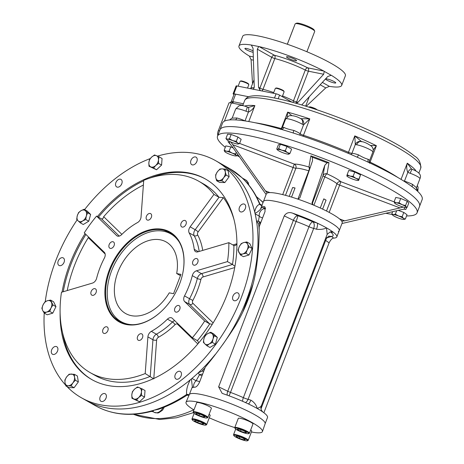 <?xml version="1.0" encoding="UTF-8"?>
<svg xmlns="http://www.w3.org/2000/svg" width="464" height="464" viewBox="0 0 464 464"><rect width="100%" height="100%" fill="white"/><g stroke="black" fill="none" stroke-linecap="round" stroke-linejoin="round"><path stroke-width="0.7" d="M287.338 44.237L295.145 23.902A10.481 1.67 21 0 1 295.371 23.699A10.481 1.67 21 0 1 305.527 26.094A10.481 1.67 21 0 1 314.679 31.111A10.481 1.67 21 0 1 314.708 31.413L306.901 51.748M295.371 23.699L296.531 23.2A9.564 1.525 21 0 1 305.799 25.387A9.564 1.525 21 0 1 314.145 29.963L314.679 31.111M233.989 94.505L233.763 94.378A2.622 0.418 21 0 1 233.102 93.798L236.112 85.95A2.622 0.418 21 0 1 236.878 85.939L252.567 89.088C253.709 89.03 254.272 88.154 254.255 86.455L253.042 48.308L251.302 45.031L259.144 46.609A55.013 8.781 21 0 1 323.86 71.073L324.249 71.352L323.675 74.252L308.415 71.189A2.622 1.885 101.4 0 0 307.661 67.825A2.622 1.392 -63.2 0 0 305.289 70.058A2.622 0.418 21 0 0 308.415 71.189L296.6 101.958A2.622 0.418 21 0 1 293.474 100.833L305.289 70.058A28.814 4.599 21 0 0 274.821 58.539A2.622 0.418 21 0 1 271.713 57.31A2.622 1.769 119.5 0 1 274.421 55.257A2.622 1.531 -75.7 0 1 274.821 58.539L263.007 89.308A2.622 0.418 21 0 1 259.898 88.085A2.622 1.769 -60.5 0 0 260.223 90.608M233.102 93.798A2.622 0.418 21 0 1 233.868 93.786L248.762 96.773L235.648 94.14L232.777 101.628A2.094 1.508 -79 0 1 231.379 102.933M252.567 89.088L276.103 93.809A2.622 0.418 21 0 1 279.566 95.12L292.001 102.161M253.17 52.328A5.371 0.858 21 0 1 246.256 49.683A5.371 0.858 21 0 1 244.899 48.494A5.371 0.858 21 0 1 247.921 48.83A5.371 0.858 21 0 1 253.124 50.907M327.079 80.237A5.371 0.858 21 0 1 325.722 79.048A5.371 0.858 21 0 1 331.041 80.173A5.371 0.858 21 0 1 335.75 82.899A5.371 0.858 21 0 1 332.444 82.47A5.371 0.858 21 0 1 327.079 80.237M287.86 58.035A5.371 0.858 21 0 1 286.503 56.846A5.371 0.858 21 0 1 291.827 57.965A5.371 0.858 21 0 1 296.531 60.691A5.371 0.858 21 0 1 293.225 60.268A5.371 0.858 21 0 1 287.86 58.035M253.419 60.152L251.082 59.682L249.388 56.127A55.013 8.781 21 0 1 238.966 45.982L242.672 36.32A55.013 8.781 21 0 1 297.18 47.844A55.013 8.781 21 0 1 345.39 75.754L341.684 85.411A55.013 8.781 21 0 1 329.347 86.356L325.751 87.911L320.183 84.761M323.675 74.252L298.05 102.248L296.461 103.397M301.751 104.945L327.712 76.537L331.255 75.261A55.013 8.781 21 0 1 341.684 85.411M330.884 75.116L324.249 71.352M258.535 87.313L259.898 88.085L271.713 57.31L257.323 49.167L258.535 87.313L260.414 90.66L260.026 90.515M257.323 49.167L258.697 46.568M238.966 45.982A55.013 8.781 21 0 1 251.302 45.031L251.981 45.42M251.082 59.682L252.526 83.758M306.223 106.308L325.751 87.911M308.833 107.126A4.715 0.754 21 0 1 309.964 107.23A4.715 0.754 21 0 1 315.897 109.429M308.798 107.114L309.349 106.882A4.193 0.667 21 0 1 313.345 107.81A4.193 0.667 21 0 1 317.057 109.817M273.441 93.276L275.309 88.415A4.715 0.754 21 0 1 275.407 88.322A4.715 0.754 21 0 1 278.551 88.897A4.715 0.754 21 0 1 282.918 90.747A4.715 0.754 21 0 1 284.096 91.657A4.715 0.754 21 0 1 284.113 91.797L282.251 96.64M275.407 88.322L276.074 88.038A4.193 0.667 21 0 1 278.864 88.549A4.193 0.667 21 0 1 282.75 90.196A4.193 0.667 21 0 1 283.794 91.002L284.096 91.657M238.142 86.194L240.01 81.328A4.715 0.754 21 0 1 240.108 81.235A4.715 0.754 21 0 1 241.384 81.304A4.715 0.754 21 0 1 245.949 82.841A4.715 0.754 21 0 1 248.797 84.576A4.715 0.754 21 0 1 248.814 84.709L247.521 88.073M240.108 81.235L240.77 80.951A4.193 0.667 21 0 1 241.906 81.014A4.193 0.667 21 0 1 245.966 82.377A4.193 0.667 21 0 1 248.495 83.914L248.797 84.576M346.921 175.891L347.124 174.725L349.914 176.065L353.098 176.366L355.789 178.286A6.287 1.003 21 0 1 358.579 180.27A6.287 1.003 -159 0 1 358.237 180.473A6.287 1.003 -159 0 1 355.494 180.032A6.287 1.003 21 0 1 349.612 177.811A6.287 1.003 21 0 1 346.968 176.146A6.287 1.003 21 0 1 346.823 175.827A6.287 1.003 21 0 1 349.914 176.065A6.287 1.003 21 0 1 355.789 178.286L358.881 179.174L358.678 180.334L360.534 174.858L358.881 179.174M346.968 176.146L346.823 175.827M347.124 174.725L348.777 170.416L354.757 172.057L360.534 174.858M353.098 176.366L354.757 172.057M278.696 148.602L280.355 144.292L278.4 144.751L276.747 149.06L277.524 149.35A6.287 1.003 21 0 1 281.805 150.208L285.308 150.777L287.436 152.615L289.965 153.416L288.788 154.164A6.287 1.003 21 0 1 288.689 154.181A6.287 1.003 21 0 1 284.513 153.306A6.287 1.003 21 0 1 278.876 150.899A6.287 1.003 21 0 1 277.42 149.855A6.287 1.003 21 0 1 277.524 149.35L278.696 148.602L281.805 150.208A6.287 1.003 21 0 1 287.436 152.615A6.287 1.003 -159 0 1 288.788 154.164L288.701 154.181M285.308 150.777L286.961 146.467L291.618 149.106L289.965 153.416M280.355 144.292L286.961 146.467M227.354 140.174A6.287 1.003 21 0 1 226.797 139.693A6.287 1.003 21 0 1 227.528 139.165L229.506 138.782L232.702 140.586L236.298 141.352L237.707 143.011A6.287 1.003 21 0 1 238.067 144.02A6.287 1.003 21 0 1 237.533 144.02A6.287 1.003 21 0 1 232.354 142.599A6.287 1.003 21 0 1 227.354 140.174M226.739 139.623L225.939 138.51L227.528 139.165A6.287 1.003 21 0 1 232.702 140.586A6.287 1.003 -159 0 1 237.707 143.011L239.517 143.643L238.119 144.008M229.506 138.782L231.165 134.473L237.951 137.037L241.17 139.328L239.517 143.643M236.298 141.352L237.951 137.037M225.939 138.51L227.598 134.2L231.165 134.473M228.787 153.909A6.287 1.003 21 0 1 224.756 151.629L224.17 150.214L226.444 151.229L229.112 151.206L232.168 153.114A6.287 1.003 21 0 1 236.199 155.399A6.287 1.003 21 0 1 236.014 155.939A6.287 1.003 21 0 1 234.511 155.794A6.287 1.003 21 0 1 228.787 153.909M224.756 151.629A6.287 1.003 21 0 1 224.744 151.612A6.287 1.003 21 0 1 226.444 151.229A6.287 1.003 -159 0 1 232.168 153.114L235.619 153.99L236.199 155.399L237.179 155.776L236.014 155.939M224.17 150.214L225.829 145.905L230.77 146.897L233.16 147.917M229.112 151.206L230.77 146.897M235.619 153.99L236.257 152.314M237.179 155.776L237.719 154.379M392.585 215.023L391.784 213.904L393.368 214.559L395.351 214.182L398.547 215.98L402.137 216.746L403.552 218.411A6.287 1.003 21 0 1 403.906 219.414A6.287 1.003 21 0 1 403.378 219.42A6.287 1.003 21 0 1 398.199 217.999A6.287 1.003 -159 0 1 393.194 215.569A6.287 1.003 21 0 1 392.637 215.087A6.287 1.003 21 0 1 393.368 214.559A6.287 1.003 21 0 1 398.547 215.98A6.287 1.003 21 0 1 403.552 218.411L405.362 219.037L403.964 219.408M391.784 213.904L392.637 211.688M395.351 214.182L396.674 210.737M402.137 216.746L403.796 212.437L407.015 214.728L405.362 219.037M398.298 210.36L403.796 212.437M394.69 203.168L394.122 201.77L396.395 202.785L399.063 202.762L402.114 204.67A6.287 1.003 21 0 1 406.151 206.956L407.131 207.333L405.959 207.495A6.287 1.003 21 0 1 404.457 207.356A6.287 1.003 -159 0 1 398.738 205.465A6.287 1.003 21 0 1 394.702 203.186A6.287 1.003 21 0 1 394.69 203.168A6.287 1.003 21 0 1 396.395 202.785A6.287 1.003 21 0 1 402.114 204.67L405.565 205.546L406.151 206.956A6.287 1.003 21 0 1 405.959 207.495M407.131 207.333L408.784 203.023L407.218 201.231L405.565 205.546M394.122 201.77L395.775 197.461L400.716 198.453L407.218 201.231M399.063 202.762L400.716 198.453M293.323 133.035A3.144 0.574 112.7 0 1 293.88 130.442C289.449 129.572 286.126 128.563 283.916 127.42A3.144 2.668 -84 0 1 281.167 129.34M406.551 215.94A106.882 17.058 -159 0 0 417.09 212.767L419.543 206.37A106.882 17.058 -159 0 0 419.688 205.842A106.882 17.058 -159 0 0 324.295 151.537A106.882 17.058 -159 0 0 219.977 129.763A106.882 17.058 -159 0 1 325.873 152.14A106.882 17.058 -159 0 1 419.543 206.37L422.141 199.607A106.882 17.058 -159 0 0 418.064 191.707A106.882 17.058 -159 0 0 417.316 190.994A106.882 17.058 -159 0 0 413.894 188.088A106.882 17.058 -159 0 0 413.082 187.462A106.882 17.058 -159 0 0 369.617 162.852A106.882 17.058 -159 0 0 368.787 162.458A106.882 17.058 -159 0 0 357.663 157.4A106.882 17.058 -159 0 0 356.822 157.035A106.882 17.058 -159 0 0 293.486 133.087A106.882 17.058 -159 0 0 292.61 132.808A106.882 17.058 -159 0 0 281.254 129.363A106.882 17.058 -159 0 0 280.372 129.108A106.882 17.058 -159 0 0 234.262 119.851A106.882 17.058 -159 0 0 233.195 119.828A106.882 17.058 -159 0 0 229.587 119.932A106.882 17.058 -159 0 0 228.514 120.043A106.882 17.058 -159 0 0 222.575 123.001L217.523 136.161A106.882 17.058 -159 0 0 225.289 147.297M368.921 162.522A3.144 2.564 124.1 0 1 368.207 159.285C365.562 158.595 362.32 157.122 358.481 154.866A3.144 0.766 -71.3 0 1 357.025 157.122M416.33 187.618L412.542 184.388A3.144 1.589 -63.6 0 0 412.368 186.917M232.516 118.123L236.884 117.978A3.144 1.752 104.8 0 1 235.364 119.898M248.681 107.323L248.008 107.236A5.237 1.67 -74.7 0 1 248.397 112.114L245.978 111.203L247.376 107.022C241.686 104.957 241.466 105.403 239.041 105.775L235.706 108.959L232.261 117.931L229.587 119.932M245.009 120.924A3.144 0.94 113.9 0 1 245.027 120.884L248.397 112.114C251.273 110.792 253.437 108.611 254.887 105.577A94.308 15.051 -159 0 0 245.183 105.902L245.067 106.21M248.698 107.323L254.887 105.577L248.762 121.533M291.676 115.513L287.651 112.155L281.346 128.574A3.144 1.647 -74.7 0 1 281.126 129.073M287.135 116.864L287.651 112.155A94.308 15.051 -159 0 1 309.784 118.871L303.479 135.285A3.144 0.887 -71.7 0 1 303.067 136.225M301.084 118.836A5.237 4.669 -69.2 0 1 303.491 124.961L302.186 124.184A5.237 3.816 -59.1 0 0 301.066 118.825L301.066 118.825C296.751 116.284 292.726 115.269 288.991 115.797L285.65 118.981L282.315 127.675C281.317 129.027 280.714 129.572 280.494 129.305M299.918 135.175A3.144 2.755 128.2 0 1 300.127 133.731L303.491 124.961L309.784 118.871L300.626 118.668M372.812 152.117A9.953 1.589 -159 0 0 372.847 152.059A9.953 1.589 -159 0 0 367.181 148.277A9.953 1.589 -159 0 0 356.671 144.78L355.302 144.548A5.237 4.808 -69.4 0 1 361.201 141.572L361.502 141.671M361.752 141.775L354.792 135.882L348.487 152.302A3.144 0.696 -66.9 0 0 348.151 153.3M351.091 154.547A3.144 2.842 91 0 0 351.938 153.317L355.302 144.548L354.792 135.882A94.308 15.051 -159 0 1 376.391 145.708L370.086 162.122A3.144 1.473 -64.1 0 0 369.837 162.951M356.671 144.78A5.237 4.031 -80.2 0 1 361.183 141.572C363.938 141.752 367.453 143.359 371.722 146.38C373.3 148.521 373.677 150.411 372.847 152.059L369.512 160.747A9.953 1.589 -159 0 0 368.207 159.285M373.201 150.052L376.391 145.708L370.707 145.458M410.199 173.287A5.237 0.557 -70 0 1 412.223 169.343C419.16 171.97 421.73 175.096 419.926 178.715A9.953 1.589 -159 0 0 410.199 173.287L407.821 172.388A5.237 1.978 -63.8 0 1 411.632 169.099L407.276 163.189L401.053 179.388M404.347 181.43A3.144 1.125 107.4 0 0 404.451 181.163L407.821 172.388C406.568 169.505 406.389 166.443 407.276 163.189A94.308 15.051 -159 0 1 415.686 170.363L415.535 170.758M412.223 169.343L411.632 169.099M415.118 170.555L415.686 170.363M242.858 105.241L231.403 102.938A8.381 1.34 -159 0 0 230.736 102.822A8.381 1.34 -159 0 0 228.955 102.979L218.208 130.987A8.381 8.381 0 0 0 217.784 135.482M235.648 94.14A5.237 0.835 21 0 0 234.117 94.169L231.229 101.691L232.777 101.628L243.426 103.762M295.046 187.99A23.577 3.764 -159 0 0 292.639 187.508A8.12 1.293 -159 0 0 295.046 187.99L291.554 197.084M292.639 187.508L289.229 196.388M323.791 198.859A8.12 1.293 -159 0 0 326.064 200.141A23.577 3.764 -159 0 0 323.791 198.859L320.27 208.029M326.064 200.141L322.619 209.119M339.526 218.904L344.671 220.847L341.713 221.119A40.606 6.479 -159 0 0 312.985 204.856L312.144 202.432L312.017 203.162M312.052 202.791L324.783 165.335L327.085 162.835L328.982 162.702L327.056 173.896A26.721 4.263 21 0 1 340.854 181.708A3.144 2.854 -48.5 0 0 336.968 183.756A3.144 0.499 -159 0 0 339.654 185.113L340.854 181.708L394.139 201.857M341.788 221.171L341.713 221.119A40.606 6.479 -159 0 1 342.2 222.911L339.236 230.631A40.606 6.479 -159 0 0 303.653 210.03A40.606 6.479 -159 0 0 263.424 201.527A40.606 6.479 21 0 1 303.653 210.03A40.606 6.479 21 0 1 339.236 230.631A40.606 6.479 -159 0 1 338.302 231.443M341.968 223.52L399.666 210.035L403.999 209.171L405.229 209.316M228.845 142.628L232.36 146.781L266.116 194.515M239.598 143.428L294.292 164.105L293.091 167.51A3.144 0.499 -159 0 0 295.887 168.223A3.144 2.929 86.7 0 0 294.292 164.105A26.721 4.263 21 0 1 308.931 167.046L310.857 155.846L312.278 157.238L312.539 160.706L299.895 197.803L297.801 199.114A40.606 6.479 -159 0 0 267.322 192.995L267.247 192.989M261.012 207.808L266.388 193.807A40.606 6.479 -159 0 1 267.322 192.995L265.391 190.878L269.961 192.601M403.245 207.06L400.032 207.936L339.654 185.113L329.179 212.402M282.692 194.613L293.091 167.51L232.719 144.681L230.962 142.042M313.902 205.239L324.794 176.859A3.144 1.032 114.2 0 1 327.056 173.896A3.144 3.103 9.8 0 0 323.002 175.682A3.144 0.499 -159 0 0 324.794 176.859A23.577 3.764 21 0 1 336.968 183.756L326.505 211.021M310.109 167.829A3.144 3.103 9.8 0 0 308.931 167.046A3.144 1.218 -72.9 0 1 308.804 170.816A3.144 0.499 -159 0 0 309.065 170.891M344.671 220.847L400.032 207.936M232.719 144.681L265.391 190.878M312.985 204.856A40.606 6.479 -159 0 0 297.801 199.114M417.09 212.767A106.882 17.058 -159 0 0 417.235 212.239A106.882 17.058 -159 0 0 321.836 157.934A106.882 17.058 -159 0 0 217.523 136.161M237.266 155.556A106.882 17.058 -159 0 0 239.511 156.925M385.839 213.278A106.882 17.058 -159 0 0 392.126 214.443M179.394 242.283A50.419 34.063 -60.5 0 0 162.702 231.095A50.419 34.063 -60.5 0 0 116.255 260.965A50.419 34.063 -60.5 0 0 114.538 316.152A50.419 34.063 -60.5 0 0 128.058 324.208A50.419 34.063 -60.5 0 0 132.721 324.713M171.291 233.479A51.081 34.51 -60.5 0 0 164.517 231.385L162.702 231.095M114.538 316.152L115.722 317.567A51.081 34.51 -60.5 0 0 121.005 322.294M169.261 292.836L173.536 293.695L180.948 274.381L176.674 273.522A41.128 27.788 -60.5 0 0 166.158 241.953A41.128 27.788 -60.5 0 0 121.719 264.057A41.128 27.788 -60.5 0 0 125.634 313.536A41.128 27.788 -60.5 0 0 169.261 292.836M176.674 273.522L180.455 275.662M192.664 263.877A3.625 2.448 119.5 0 1 193.772 259.828A3.625 2.448 119.5 0 1 197.101 258.715A3.625 2.448 119.5 0 1 197.449 263.076A3.625 2.448 119.5 0 1 193.529 265.019A3.625 2.448 119.5 0 1 192.664 263.877M182.265 227.099A3.625 2.448 119.5 0 1 181.76 226.913A3.625 2.448 119.5 0 1 181.418 222.552A3.625 2.448 119.5 0 1 185.333 220.603A3.625 2.448 119.5 0 1 185.861 224.617A3.625 2.448 119.5 0 1 182.265 227.099M149.721 219.513A3.625 2.448 119.5 0 1 147.1 219.953A3.625 2.448 119.5 0 1 146.757 215.598A3.625 2.448 119.5 0 1 150.672 213.649A3.625 2.448 119.5 0 1 151.612 216.34A3.625 2.448 119.5 0 1 149.721 219.513M114.103 245.566A3.625 2.448 119.5 0 1 109.852 248.223A3.625 2.448 119.5 0 1 109.504 243.861A3.625 2.448 119.5 0 1 113.425 241.918A3.625 2.448 119.5 0 1 114.103 245.566M96.268 289.994A3.625 2.448 119.5 0 1 95.166 294.048A3.625 2.448 119.5 0 1 91.837 295.156A3.625 2.448 119.5 0 1 91.489 290.8A3.625 2.448 119.5 0 1 95.404 288.852A3.625 2.448 119.5 0 1 96.268 289.994M106.674 326.772A3.625 2.448 119.5 0 1 107.178 326.958A3.625 2.448 119.5 0 1 107.52 331.319A3.625 2.448 119.5 0 1 103.605 333.268A3.625 2.448 119.5 0 1 103.078 329.26A3.625 2.448 119.5 0 1 106.674 326.772M139.212 334.358A3.625 2.448 119.5 0 1 141.839 333.918A3.625 2.448 119.5 0 1 142.181 338.279A3.625 2.448 119.5 0 1 138.266 340.228A3.625 2.448 119.5 0 1 137.327 337.531A3.625 2.448 119.5 0 1 139.212 334.358M174.835 308.311A3.625 2.448 119.5 0 1 179.087 305.648A3.625 2.448 119.5 0 1 179.429 310.01A3.625 2.448 119.5 0 1 175.514 311.959A3.625 2.448 119.5 0 1 174.835 308.311M51.452 352.872A4.321 2.917 119.5 0 1 52.774 348.035A4.321 2.917 119.5 0 1 56.747 346.712A4.321 2.917 119.5 0 1 57.159 351.909A4.321 2.917 119.5 0 1 52.484 354.235A4.321 2.917 119.5 0 1 51.452 352.872M57.403 351.428A4.321 2.917 -60.5 0 0 56.869 352.373M101.564 401.505A4.321 2.917 119.5 0 1 100.961 401.285A4.321 2.917 119.5 0 1 100.549 396.082A4.321 2.917 119.5 0 1 105.218 393.762A4.321 2.917 119.5 0 1 105.85 398.541A4.321 2.917 119.5 0 1 101.564 401.505M105.879 398.477A4.321 2.917 -60.5 0 0 105.345 399.423M179.168 378.508A4.321 2.917 119.5 0 1 176.036 379.036A4.321 2.917 119.5 0 1 175.624 373.833A4.321 2.917 119.5 0 1 180.299 371.513A4.321 2.917 119.5 0 1 181.418 374.726A4.321 2.917 119.5 0 1 179.168 378.508M180.954 376.229A4.321 2.917 -60.5 0 0 180.421 377.174M238.809 297.349A4.321 2.917 119.5 0 1 233.734 300.521A4.321 2.917 119.5 0 1 233.328 295.319A4.321 2.917 119.5 0 1 237.997 292.999A4.321 2.917 119.5 0 1 238.809 297.349M238.653 297.714A4.321 2.917 -60.5 0 0 238.119 298.659M245.549 205.569A4.321 2.917 119.5 0 1 244.232 210.401A4.321 2.917 119.5 0 1 240.259 211.729A4.321 2.917 119.5 0 1 239.847 206.532A4.321 2.917 119.5 0 1 244.516 204.206A4.321 2.917 119.5 0 1 245.549 205.569M245.178 208.928A4.321 2.917 -60.5 0 0 244.644 209.867M195.443 156.936A4.321 2.917 119.5 0 1 196.046 157.157A4.321 2.917 119.5 0 1 196.458 162.359A4.321 2.917 119.5 0 1 191.783 164.679A4.321 2.917 119.5 0 1 191.156 159.9A4.321 2.917 119.5 0 1 195.443 156.936M196.701 161.872A4.321 2.917 -60.5 0 0 196.168 162.818M117.839 179.933A4.321 2.917 119.5 0 1 120.965 179.406A4.321 2.917 119.5 0 1 121.377 184.608A4.321 2.917 119.5 0 1 116.708 186.928A4.321 2.917 119.5 0 1 115.582 183.715A4.321 2.917 119.5 0 1 117.839 179.933M121.626 184.121A4.321 2.917 -60.5 0 0 121.092 185.066M58.197 261.093A4.321 2.917 119.5 0 1 63.266 257.92A4.321 2.917 119.5 0 1 63.678 263.123A4.321 2.917 119.5 0 1 59.009 265.443A4.321 2.917 119.5 0 1 58.197 261.093M63.928 262.636A4.321 2.917 -60.5 0 0 63.394 263.581M121.881 234.361L103.681 216.694L102.956 218.648L101.622 218.962L96.582 216.108L116.597 235.538A5.237 3.538 119.5 0 0 117.09 235.909A5.237 3.538 119.5 0 0 121.51 234.726A65.494 44.248 -60.5 0 1 137.588 222.523A5.237 3.538 119.5 0 0 141.039 216.984L143.73 180.328A110.026 74.333 119.5 0 1 198.679 181.192A110.026 74.333 119.5 0 1 213.962 194.422L219.008 197.281L223.364 197.6A112.648 76.102 119.5 0 1 234.233 220.429M88.908 237.359L88.293 237.632L105.148 253.988M153.804 378.456L156.623 340.1A2.622 1.108 4.2 0 1 152.94 339.741L147.9 336.887L145.203 373.549L153.775 378.891M198.65 342.966L197.705 340.854L192.357 337.763L172.341 318.339A5.237 3.538 119.5 0 0 171.848 317.968A5.237 3.538 119.5 0 0 167.429 319.151A65.494 44.248 -60.5 0 1 151.351 331.348A5.237 3.538 119.5 0 0 147.9 336.887M213.121 322.915L192.908 303.299A2.622 1.902 -45.9 0 1 189.689 304.442L184.649 301.588L204.665 321.018L209.705 323.872L212.297 324.237M234.941 266.342L232.51 264.457L227.47 261.603L196.475 270.79A5.237 3.538 119.5 0 0 192.299 275.628A65.494 44.248 -60.5 0 1 184.521 295.887A5.237 3.538 119.5 0 0 184.649 301.588M198.406 251.685L194.23 249.325A5.237 3.538 119.5 0 0 195.628 251.674A5.237 3.538 119.5 0 0 197.861 251.848L228.862 242.66L233.902 245.52L235.097 245.578L236.918 244.366M96.582 216.108A110.026 74.333 119.5 0 0 84.274 232.858L104.29 252.283A5.237 3.538 119.5 0 1 104.417 257.984A65.494 44.248 -60.5 0 0 96.64 278.243A5.237 3.538 119.5 0 1 92.464 283.086L61.468 292.268A110.026 74.333 119.5 0 0 90.26 372.679A110.026 74.333 119.5 0 0 145.203 373.549M204.665 321.018A110.026 74.333 119.5 0 1 192.357 337.763M194.23 249.325A65.494 44.248 -60.5 0 0 189.15 232.876A5.237 3.538 119.5 0 1 190.141 226.844L213.962 194.422M97.423 216.584A115.263 77.871 119.5 0 1 205.291 178.918A115.263 77.871 119.5 0 1 226.954 294.971A115.263 77.871 119.5 0 1 91.71 379.523A115.263 77.871 119.5 0 1 60.1 312.707M62.066 292.094A115.263 77.871 119.5 0 1 85.069 233.63M126.214 324.498A51.608 34.864 119.5 0 1 108.24 272.971A51.608 34.864 119.5 0 1 158.05 228.862A51.608 34.864 119.5 0 1 182.451 274.694A51.608 34.864 119.5 0 1 162.087 310.66A51.608 34.864 119.5 0 1 126.214 324.498M162.168 310.584A51.081 34.51 119.5 0 1 126.73 324.208A51.081 34.51 119.5 0 1 119.637 321.581A51.081 34.51 119.5 0 1 114.77 260.124A51.081 34.51 119.5 0 1 169.975 232.673A51.081 34.51 119.5 0 1 182.427 274.804M228.862 242.66A110.026 74.333 119.5 0 1 227.47 261.603M77.134 219.855A136.225 92.029 -60.5 0 0 55.79 260.611A136.225 92.029 -60.5 0 0 45.263 301.612M49.764 311.448L52.768 313.148L47.218 314.795L44.219 313.096L42.676 310.462A6.287 4.246 119.5 0 0 46.632 312.069L49.764 311.448L50.999 307.992L52.954 304.947L50.599 300.086L47.467 300.707A6.287 4.246 -60.5 0 0 43.094 304.778L45.054 301.728L47.467 300.707A6.287 4.246 119.5 0 1 51.417 302.313A6.287 4.246 119.5 0 1 50.999 307.992A6.287 4.246 119.5 0 1 46.632 312.069L44.219 313.096A136.225 92.029 -60.5 0 0 65.569 385.056M66.949 386.529A136.225 92.029 -60.5 0 0 81.386 397.764A136.225 92.029 -60.5 0 0 228.59 324.562A136.225 92.029 -60.5 0 0 215.621 160.677A136.225 92.029 -60.5 0 0 157.499 156.124M150.266 158.56A136.225 92.029 -60.5 0 0 84.61 209.589M192.427 387.585L191.406 378.96L190.333 379.801A136.225 92.029 119.5 0 1 86.426 400.618A136.225 92.029 -60.5 0 0 215.226 354.484M222.685 344.642A136.225 92.029 -60.5 0 0 220.661 163.537A136.225 92.029 119.5 0 1 254.724 212.048L255.049 213.167A5.237 3.538 119.5 0 0 255.148 213.829A136.225 92.029 119.5 0 1 256.534 221.032L258.616 223.909A138.84 93.798 119.5 0 1 258.97 227.215L259.016 228.004A138.84 93.798 -60.5 0 1 259.15 229.651M204.984 367.969L204.914 368.045A138.84 93.798 119.5 0 1 202.252 370.742L202.182 371.183L198.285 372.778A136.225 92.029 119.5 0 1 191.963 378.433L196.121 380.787L199.421 374.86A5.237 2.668 -147.5 0 1 201.973 375.799M191.406 378.96A5.237 3.538 119.5 0 1 191.963 378.433M202.252 370.742L203.551 371.705M260.988 207.872L260.553 209.16L261.98 206.979A40.606 6.479 -159 0 1 264.12 206.613L264.793 206.811L265.037 211.526L259.208 226.699L259.19 227.876C259.312 241.524 258.152 256.203 255.716 271.921C252.306 291.34 245.236 309.749 234.517 327.155C225.614 340.959 216.137 353.974 206.097 366.189L205.245 367.285L199.421 382.464C197.832 385.561 196.289 387.138 194.799 387.208A40.606 6.479 21 0 0 192.659 387.573M253.083 284.003L242.666 312.284M258.953 223.926L260.414 223.567M151.276 411.44L153.079 411.678L153.578 410.327A136.225 92.029 119.5 0 1 95.503 405.756C111.899 414.799 130.494 416.695 151.276 411.44L153.578 410.327L162.823 407.717M158.41 409.318L153.578 410.327A136.225 92.029 119.5 0 0 186.273 394.707L186.632 394.475A3.144 2.535 173.3 0 1 189.161 394.899M158.346 409.335C167.974 406.087 177.463 401.401 186.818 395.276L186.505 394.823A3.144 1.392 -123.5 0 1 186.273 394.707M245.868 181.598L242.626 178.35A136.225 92.029 119.5 0 1 259.515 203.916A3.144 2.047 157.8 0 1 259.73 204.061L259.939 204.056C255.925 194.445 250.548 186.238 243.815 179.44L242.771 178.292L245.914 180.073A7.859 5.307 -60.5 0 1 248.06 184.121M242.214 177.88L242.626 178.35A136.225 92.029 119.5 0 0 229.738 168.676L242.771 178.292M254.724 212.048C255.432 207.872 257.073 205.279 259.654 204.253L259.73 204.061A3.144 2.97 -89.2 0 0 261.928 205.419M259.515 203.916L259.654 204.253A3.144 2.923 -110.5 0 0 261.916 205.453M260.553 209.16C258.506 211.352 256.673 212.686 255.049 213.167M260.466 223.422A5.237 4.431 90.8 0 1 258.448 221.09L256.534 221.032M260.867 222.389A5.237 3.921 6 0 1 258.448 221.09L259.306 216.183A5.237 3.538 119.5 0 1 260.739 210.9A5.237 3.538 119.5 0 1 265.072 208.73A5.237 5.145 -126.5 0 1 265.565 208.957M192.496 386.454L189.353 394.487M189.092 395.067A3.144 2.709 163.9 0 0 186.505 394.823L186.632 394.475C186.168 390.004 187.404 385.114 190.333 379.801M198.285 372.778L199.421 374.86A5.237 3.903 152.4 0 1 202.606 374.164M199.624 381.918A5.237 3.231 26.4 0 0 196.121 380.787A5.237 3.538 119.5 0 0 193.737 387.301M262.595 217.877A5.237 4.362 13.3 0 1 259.306 216.183L255.148 213.829M245.398 402.537A5.237 3.138 104.1 0 0 248.072 399.336A9.17 1.462 21 0 1 250.873 400.159A5.237 1.496 -71.8 0 1 248.246 403.866M316.489 229.222A9.17 1.462 -159 0 0 313.687 228.404A5.237 3.138 -75.9 0 0 312.811 221.815A36.673 5.852 -159 0 0 297.795 215.685A5.237 0.487 -69.9 0 1 296.102 221.467A5.237 0.835 -159 0 1 293.37 220.313L284.246 215.888C286.288 212.773 289.095 211.874 292.656 213.191A40.606 6.479 -159 0 1 317.214 223.103A5.237 1.496 -71.8 0 1 316.489 229.222C320.346 229.703 323.704 229.268 326.557 227.905A40.606 6.479 -159 0 0 317.214 223.103A14.407 2.297 -159 0 0 312.811 221.815A5.237 1.804 -65.6 0 0 308.978 226.722L243.362 397.654A5.237 1.804 -65.6 0 0 242.649 401.308M227.296 395.177A5.237 2.442 115.9 0 1 227.754 391.251A5.237 0.835 21 0 0 230.486 392.405A31.436 5.017 21 0 1 243.362 397.654A5.237 0.835 -159 0 0 248.072 399.336L313.687 228.404A5.237 0.835 21 0 1 308.978 226.722A31.436 5.017 -159 0 0 296.102 221.467L230.486 392.405A5.237 0.487 -69.9 0 1 228.99 395.798M330.003 231.942L330.693 232.087C333.761 234.575 333.999 236.031 331.395 236.449L328.686 236.118M330.235 231.884L330.693 232.087A14.407 2.297 -159 0 0 333.222 232.168A40.606 6.479 -159 0 0 326.557 227.905L327.161 234.395L261.267 406.07C260.466 408.384 261.081 410.414 263.094 412.171A40.606 6.479 21 0 1 263.9 412.763A40.606 6.479 21 0 1 267.508 417.501L265.17 423.591M263.883 412.745L329.098 242.846C330.693 239.743 332.23 238.16 333.72 238.102L331.395 236.449L326.639 237.962M328.727 236.106L326.418 238.444L326.175 236.971M250.873 400.159C254.15 402.143 256.273 404.927 257.236 408.5A40.606 6.479 21 0 1 263.094 412.171M284.246 215.888L218.631 386.819L222.07 393.263L223.335 393.785A40.606 6.479 21 0 1 247.892 403.697A40.606 6.479 21 0 1 248.797 404.127A40.606 6.479 21 0 1 257.236 408.5C260.234 407.166 261.51 406.313 261.064 405.925M330.501 231.832L330.171 231.901A5.237 5.034 -103.3 0 1 330.188 231.896A5.237 5.034 -103.3 0 1 333.222 232.168A40.606 6.479 -159 0 1 336.829 236.907L339.236 230.631M333.72 238.102A40.606 6.479 -159 0 0 336.829 236.907M293.213 28.93A3.144 2.262 101.4 0 0 293.028 29.342L287.315 44.231M193.946 409.938A40.919 6.531 21 0 1 186.035 402.253A40.919 6.531 21 0 1 197.971 402.091A40.919 6.531 21 0 1 252.068 422.542A40.919 6.531 21 0 1 262.433 431.584A40.919 6.531 21 0 1 251.418 432.001M235.086 428.487A7.337 1.172 21 0 1 242.33 429.815A7.337 1.172 21 0 1 248.6 433.678A7.337 1.172 21 0 1 243.716 432.784A7.337 1.172 21 0 1 236.918 429.902A7.337 1.172 21 0 1 235.086 428.487L234.784 427.831A7.859 1.253 21 0 1 234.761 427.605A40.919 6.531 21 0 1 209.27 417.803M186.035 402.253L189.277 394.632A40.623 6.484 21 0 1 201.127 394.47A40.623 6.484 21 0 1 243.206 408.912A40.623 6.484 21 0 1 265.124 423.754L262.433 431.584M203.998 416.15L203.644 417.061L198.963 415.518L195.663 413.65L197.049 413.325L201.73 414.862L205.024 416.736L203.644 417.061M199.497 414.132L198.963 415.518M195.356 414.19A7.337 1.172 21 0 1 193.523 412.774A7.337 1.172 21 0 1 200.767 414.097A7.337 1.172 21 0 1 207.037 417.96A7.337 1.172 21 0 1 202.153 417.072A7.337 1.172 21 0 1 195.356 414.19M193.523 412.774L193.221 412.119A7.859 1.253 21 0 1 193.192 411.893A7.859 1.253 21 0 1 200.982 413.534A7.859 1.253 21 0 1 207.866 417.525A7.859 1.253 21 0 1 207.698 417.675L207.037 417.96M193.192 411.893L196.719 402.717A7.859 1.253 21 0 1 201.55 403.338A7.859 1.253 21 0 1 209.403 406.609A7.859 1.253 21 0 1 211.393 408.349L207.866 417.525M244.331 438.985L243.983 439.895L239.302 438.352L236.002 436.485L237.382 436.16L242.063 437.703L245.363 439.57L243.983 439.895M239.836 436.966L239.302 438.352M235.689 437.03A7.337 1.172 21 0 1 233.856 435.609A7.337 1.172 21 0 1 241.106 436.937A7.337 1.172 21 0 1 247.376 440.8A7.337 1.172 21 0 1 242.486 439.907A7.337 1.172 21 0 1 235.689 437.03M233.856 435.609L233.554 434.954A7.859 1.253 21 0 1 233.531 434.727A7.859 1.253 21 0 1 241.321 436.375A7.859 1.253 21 0 1 248.205 440.365A7.859 1.253 21 0 1 248.037 440.516L247.376 440.8M250.67 430.018A7.859 1.253 21 0 1 251.726 431.189L248.205 440.365M202.768 423.272L202.42 424.183L197.739 422.64L194.439 420.773L195.82 420.448L200.5 421.991L203.8 423.858L202.42 424.183M198.273 421.254L197.739 422.64M194.126 421.312A7.337 1.172 21 0 1 192.293 419.897A7.337 1.172 21 0 1 199.537 421.225A7.337 1.172 21 0 1 205.807 425.088A7.337 1.172 21 0 1 200.924 424.195A7.337 1.172 21 0 1 194.126 421.312M192.293 419.897L191.992 419.241A7.859 1.253 21 0 1 191.968 419.015A7.859 1.253 21 0 1 199.752 420.662A7.859 1.253 21 0 1 206.642 424.647A7.859 1.253 21 0 1 206.474 424.804L205.807 425.088M209.107 414.3A7.859 1.253 21 0 1 210.163 415.471L206.642 424.647M245.56 431.862L245.212 432.773L240.532 431.23L237.232 429.362L238.612 429.038L243.293 430.58L246.593 432.448L245.212 432.773M241.06 429.844L240.532 431.23M249.435 433.237L252.955 424.061A7.859 1.253 21 0 0 250.966 422.321A7.859 1.253 21 0 0 243.113 419.056A7.859 1.253 21 0 0 238.281 418.429L234.761 427.605A7.859 1.253 21 0 1 242.544 429.252A7.859 1.253 21 0 1 249.435 433.237A7.859 1.253 21 0 1 249.261 433.393L248.6 433.678M141.421 391.9A6.287 4.246 119.5 0 1 138.661 397.532L136.497 400.09L131.933 398.234L131.817 394.748A6.287 4.246 119.5 0 1 134.577 389.116A6.287 4.246 119.5 0 1 139.38 387.695A6.287 4.246 119.5 0 1 141.421 391.9L141.543 395.386L138.661 397.532A6.287 4.246 119.5 0 1 133.852 398.959A6.287 4.246 -60.5 0 1 131.817 394.748L132.414 391.674L134.577 389.116L137.46 386.97L142.025 388.826L141.421 391.9M136.497 400.09L139.496 401.789L131.933 398.234M142.025 388.826L145.023 390.526L144.542 397.085L139.496 401.789M141.543 395.386L144.542 397.085M243.652 242.568A6.287 4.246 119.5 0 1 247.602 244.174L249.139 246.807L247.184 249.858L245.949 253.309L242.817 253.93A6.287 4.246 119.5 0 1 238.861 252.323A6.287 4.246 119.5 0 1 239.279 246.639A6.287 4.246 119.5 0 1 243.652 242.568L246.784 241.947L247.602 244.174A6.287 4.246 119.5 0 1 247.184 249.858A6.287 4.246 -60.5 0 1 242.817 253.93L240.404 254.956L238.044 250.096L239.279 246.639L241.239 243.594L243.652 242.568M249.139 246.807L252.143 248.507L248.953 255.009L243.403 256.656L240.404 254.956M245.949 253.309L248.953 255.009M246.784 241.947L249.789 243.646L252.143 248.507M212.17 333.767A6.287 4.246 119.5 0 1 213.011 338.888L212.419 342.473L209.316 343.911L206.938 345.761L204.786 343.818A6.287 4.246 119.5 0 1 203.945 338.697A6.287 4.246 119.5 0 1 207.634 333.674A6.287 4.246 119.5 0 1 212.17 333.767L214.322 335.71L213.011 338.888A6.287 4.246 119.5 0 1 209.316 343.911A6.287 4.246 -60.5 0 1 204.786 343.818L203.354 342.281L203.945 338.697L205.256 335.518L207.634 333.674L210.737 332.236L212.17 333.767M212.419 342.473L215.418 344.172L209.937 347.461L206.938 345.761M210.737 332.236L213.742 333.935L217.32 337.409L215.418 344.172M214.322 335.71L217.32 337.409M217.425 171.721A6.287 4.246 119.5 0 1 222.175 168.873L225.15 169.134L225.278 171.889L226.125 175.044L223.631 177.741A6.287 4.246 119.5 0 1 218.88 180.589A6.287 4.246 119.5 0 1 215.777 177.579A6.287 4.246 119.5 0 1 217.425 171.721L219.919 169.024L222.175 168.873A6.287 4.246 119.5 0 1 225.278 171.889A6.287 4.246 -60.5 0 1 223.631 177.741L221.862 180.85L216.624 180.74L215.777 177.579L215.656 174.824L217.425 171.721M225.15 169.134L228.155 170.833L229.123 176.743L224.86 182.549L219.629 182.439L216.624 180.74M226.125 175.044L229.123 176.743M221.862 180.85L224.86 182.549M72.854 382.916A6.287 4.246 119.5 0 1 68.104 385.758L65.847 385.909L65.006 382.748L64.879 379.999L66.648 376.89A6.287 4.246 119.5 0 1 71.398 374.048A6.287 4.246 119.5 0 1 74.501 377.058A6.287 4.246 119.5 0 1 72.854 382.916L71.085 386.019L68.104 385.758A6.287 4.246 119.5 0 1 65.006 382.748A6.287 4.246 -60.5 0 1 66.648 376.89L69.142 374.193L74.379 374.303L74.501 377.058L75.348 380.219L72.854 382.916M65.847 385.909L68.852 387.608L74.083 387.718L71.085 386.019M74.379 374.303L77.378 376.002L78.346 381.918L74.083 387.718M75.348 380.219L78.346 381.918M42.676 310.462L41.859 308.235L43.094 304.778A6.287 4.246 119.5 0 0 42.676 310.462M50.599 300.086L53.604 301.786L55.958 306.646L52.768 313.148M52.954 304.947L55.958 306.646M78.114 220.864A6.287 4.246 119.5 0 1 77.273 215.748L78.584 212.57L80.962 210.72L84.065 209.281L85.498 210.818A6.287 4.246 119.5 0 1 86.339 215.94A6.287 4.246 119.5 0 1 82.644 220.963A6.287 4.246 119.5 0 1 78.114 220.864L76.682 219.333L77.273 215.748A6.287 4.246 119.5 0 1 80.962 210.72A6.287 4.246 -60.5 0 1 85.498 210.818L87.65 212.761L86.339 215.94L85.747 219.524L82.644 220.963L80.266 222.807L78.114 220.864M84.065 209.281L87.07 210.981L90.648 214.461L88.746 221.224L83.265 224.506L80.266 222.807M87.65 212.761L90.648 214.461M85.747 219.524L88.746 221.224M148.857 162.731A6.287 4.246 119.5 0 1 151.624 157.099L154.506 154.953L156.426 155.678L159.071 156.809L158.468 159.883A6.287 4.246 119.5 0 1 155.701 165.52A6.287 4.246 119.5 0 1 150.899 166.941A6.287 4.246 119.5 0 1 148.857 162.731L149.46 159.657L151.624 157.099A6.287 4.246 119.5 0 1 156.426 155.678A6.287 4.246 -60.5 0 1 158.468 159.883L158.589 163.369L155.701 165.52L153.543 168.072L148.979 166.216L148.857 162.731M159.071 156.809L162.069 158.508L161.588 165.068L156.542 169.772L148.979 166.216M158.589 163.369L161.588 165.068M153.543 168.072L156.542 169.772M236.878 85.939L233.868 93.786M276.103 93.809L274.497 97.991M279.566 95.12L278.168 98.757M261.684 90.915A2.622 1.531 104.3 0 0 263.007 89.308A28.814 4.599 21 0 1 273.714 92.568M282.541 95.891A28.814 4.599 21 0 1 293.474 100.833A2.622 1.392 116.8 0 0 293.231 102.498M298.05 102.248L296.6 101.958A2.622 1.885 -78.6 0 1 295.736 103.194M250.624 88.694L250.682 88.554A28.814 4.599 21 0 1 254.121 87.713M259.144 46.609L274.421 55.257A31.436 5.017 21 0 1 307.661 67.825L323.86 71.073M331.255 75.261L330.38 75.087M249.388 56.127L253.315 56.915M322.352 82.395L329.347 86.356M281.677 128.656A3.144 0.499 21 0 1 281.346 128.574A94.308 15.051 -159 0 0 255.328 122.792M283.916 127.42A9.953 1.589 -159 0 0 282.315 127.675M358.481 154.866A9.953 1.589 -159 0 0 351.938 153.317A3.144 0.499 21 0 1 348.487 152.302A94.308 15.051 -159 0 0 303.479 135.285A3.144 0.499 -159 0 1 300.127 133.731A9.953 1.589 -159 0 0 293.88 130.442M369.327 161.716A3.144 0.499 -159 0 0 370.086 162.122A94.308 15.051 -159 0 1 397.938 177.538M412.542 184.388A9.953 1.589 -159 0 0 404.451 181.163A3.144 0.499 21 0 1 403.239 180.728M245.172 120.947A3.144 0.499 -159 0 1 245.027 120.884A9.953 1.589 -159 0 0 236.884 117.978M245.978 111.203A9.953 1.589 -159 0 0 235.706 108.959M302.186 124.184A9.953 1.589 -159 0 0 292.111 119.874A9.953 1.589 -159 0 0 285.65 118.981M417.322 185.496L418.116 187.317L417.902 190.472A9.953 1.589 -159 0 0 416.318 188.831M232.081 103.078A2.094 1.508 101.4 0 0 233.491 101.767M219.588 130.773A8.381 1.34 -159 0 0 218.208 130.987M231.403 102.938L224.414 121.15M244.69 100.468C246.071 97.898 248.188 96.46 251.047 96.147C254.44 95.543 258.97 95.613 264.637 96.355C277.866 98.113 294.976 102.48 315.978 109.452C339.294 117.305 360.98 126.133 381.043 135.946C396.279 143.463 407.386 150.133 414.352 155.945C418.656 158.392 420.796 162.435 420.778 168.061A94.308 15.051 -159 0 0 338.128 120.217A94.308 15.051 -159 0 0 244.69 100.468L242.713 105.618M404.788 209.189L405.658 209.519A95.282 15.202 21 0 0 406.418 207.431M228.236 140.725A95.282 15.202 21 0 0 228.421 142.512L229.233 142.819M404.562 207.373A93.508 14.923 21 0 1 403.999 209.171M229.784 143.306A93.508 14.923 21 0 1 229.796 141.52M297.929 199.149L308.804 170.816A23.577 3.764 21 0 0 295.887 168.223L285.482 195.332M312.15 203.951L323.002 175.682L324.783 165.335M312.278 157.238A93.508 14.923 21 0 1 327.085 162.835M310.857 155.846A95.282 15.202 21 0 1 328.982 162.702M103.681 216.694A112.648 76.102 119.5 0 1 143.388 185.026M67.234 290.563A112.648 76.102 119.5 0 1 88.293 237.632M236.918 243.757L232.899 244.951M202.716 250.409A68.109 46.017 119.5 0 0 197.664 234.917A2.622 1.769 119.5 0 1 198.157 231.901L223.364 197.6M156.623 340.1A2.622 1.769 119.5 0 1 158.352 337.334A68.109 46.017 119.5 0 0 175.067 324.643A2.622 1.769 119.5 0 1 177.526 324.237L197.826 343.94M158.352 337.334A2.622 1.299 61 0 0 156.391 334.202A5.237 3.538 119.5 0 0 152.94 339.741L150.249 376.403A110.026 74.333 119.5 0 1 110.589 381.193A110.026 74.333 119.5 0 1 95.3 375.538L90.26 372.679M92.214 379.807A115.263 77.871 119.5 0 1 62.623 333.007M63.237 291.746A115.263 77.871 119.5 0 1 85.915 234.453M98.432 217.158A115.263 77.871 119.5 0 1 143.701 180.792M150.44 177.909A115.263 77.871 119.5 0 1 205.796 179.203M192.908 303.299A2.622 1.769 119.5 0 1 192.85 300.452L189.561 298.741A5.237 3.538 119.5 0 0 189.689 304.442L209.705 323.872A110.026 74.333 119.5 0 1 197.397 340.617M233.902 245.52A110.026 74.333 119.5 0 1 232.51 264.457L201.515 273.644L196.475 270.79M198.679 181.192L203.719 184.046A110.026 74.333 119.5 0 1 219.008 197.281L195.182 229.697L190.141 226.844M119.277 236.095L101.622 218.962M117.665 236.141L116.597 235.538M175.067 324.643A2.622 0.748 45.4 0 0 172.469 322.004A65.494 44.248 119.5 0 1 156.391 334.202L151.351 331.348M167.429 319.151L172.469 322.004A5.237 3.538 119.5 0 1 174.702 320.63M177.526 324.237A2.622 1.902 134.1 0 0 177.857 323.686M184.521 295.887L189.561 298.741A65.494 44.248 119.5 0 0 197.339 278.481A2.622 0.731 14.1 0 0 200.935 279.38A68.109 46.017 119.5 0 1 192.85 300.452M200.935 279.38A2.622 1.769 119.5 0 1 203.023 276.962A2.622 1.583 73.5 0 0 201.515 273.644A5.237 3.538 119.5 0 0 197.339 278.481L192.299 275.628M203.023 276.962L234.72 267.571M197.664 234.917A2.622 1.781 -28.5 0 1 194.196 235.729A65.494 44.248 119.5 0 1 199.178 251.459M189.15 232.876L194.196 235.729A5.237 3.538 119.5 0 1 195.182 229.697A2.622 0.336 36.3 0 1 198.157 231.901M204.914 368.045L203.522 371.664M260.362 223.59L258.97 227.215M164.331 407.125L162.551 410.182L158.758 412.769L157.598 413.006L154.257 412.345A7.859 5.307 -60.5 0 0 163.003 407.647M193.732 409.811A125.483 84.773 119.5 0 1 133.365 414.242M256.499 196.777A125.483 84.773 119.5 0 1 263.03 202.559M265.547 208.475A36.673 5.852 -159 0 0 265.072 208.73L261.98 206.979M218.631 386.819L227.754 391.251L293.37 220.313A5.237 2.442 115.9 0 1 297.795 215.685L292.656 213.191M264.12 206.613L265.292 207.449M329.098 242.846L325.664 240.404M250.682 88.554L254.046 79.796M305.666 106.134L309.314 96.634M358.237 180.473L358.591 180.426M277.42 149.855L276.759 149.077M369.773 163.183C369.518 163.49 369.425 162.678 369.512 160.747M417.316 190.994L416.527 187.578L419.926 178.715M248.008 107.236L247.376 107.022M231.229 101.691L229.987 102.805M417.902 190.472L417.6 191.261M420.778 168.061L418.853 173.089M229.738 168.676L215.621 160.677M95.503 405.756L81.386 397.764M153.079 411.678L154.257 412.345M248.791 185.02L248.211 182.619L245.914 180.073M262.16 205.43L259.939 204.056M186.818 395.276L189.034 395.206M330.188 231.896L327.166 234.395M326.418 238.444L261 408.859M263.123 202.304L256.435 196.655M193.465 412.653L176.546 417.774L159.744 419.485L133.232 414.248M233.531 434.727L235.689 429.113M191.968 419.015L194.126 413.401"/></g></svg>
